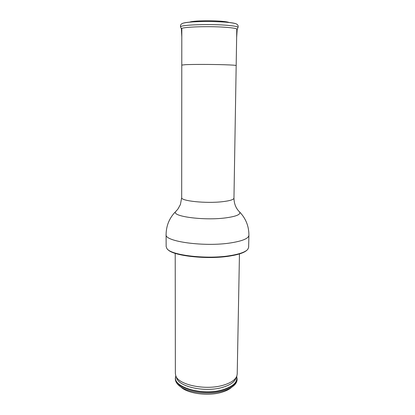 <?xml version="1.0" encoding="UTF-8"?>
<svg xmlns="http://www.w3.org/2000/svg" width="415" height="415" viewBox="0 0 415 415"><rect width="100%" height="100%" fill="white"/><g stroke="black" fill="none" stroke-linecap="round" stroke-linejoin="round"><path stroke-width="0.62" d="M229.054 22.483C227.985 22 225.454 21.59 221.47 21.253L220.495 21.181C212.61 20.662 204.865 20.615 197.26 21.046C193.271 21.31 190.734 21.673 189.655 22.135M224.889 27.234C207.235 25.948 180.053 27.058 181.402 28.894L180.66 27.089C177.968 25.082 206.623 23.754 225.376 25.17C234.159 25.834 238.355 26.638 237.961 27.587L237.193 29.392C237.058 28.536 232.96 27.821 224.889 27.234M231.637 387.304C229.396 389.306 226.18 390.94 221.989 392.201C208.397 396.486 187.378 393.659 180.707 386.858M236.732 376.296L237.11 379.543C237.064 381.634 236.005 383.636 233.93 385.54C231.508 387.714 228.011 389.483 223.441 390.852C208.631 395.511 185.645 392.424 178.445 385.053C176.406 383.112 175.379 381.1 175.369 379.004L175.804 375.762M237.126 378.625C236.82 383.341 232.265 387.102 223.457 389.898C203.967 396.169 174.046 388.357 175.369 378.086M239.46 253.918L237.214 374.008L236.851 375.974C235.393 379.808 230.953 382.858 223.524 385.125C205.607 390.759 177.708 384.798 175.69 375.44L175.363 373.469L175.213 253.358M246.909 250.204C244.404 252.6 238.91 254.514 230.434 255.941C208.123 259.857 172.847 256.003 167.826 249.514M230.75 255.536C207.609 259.603 171.058 255.396 166.975 248.663L166.145 246.64L166.093 234.558C164.148 241.525 204.73 247.143 230.953 242.868C242.609 240.98 248.59 238.454 248.907 235.279L248.642 247.356L247.776 249.368C245.488 251.952 239.813 254.006 230.75 255.536M235.679 23.686C234.133 23.095 230.844 22.592 225.812 22.171L224.494 22.073C213.761 21.373 203.231 21.31 192.902 21.886C187.871 22.218 184.571 22.664 183.01 23.224M236.166 65.554C235.953 65.254 231.954 64.984 224.162 64.735C211.775 64.346 192.819 64.325 185.567 64.673L181.801 65.082M175.898 375.995L176.572 377.769C178.569 386.925 205.607 392.735 222.98 387.231C230.185 385.021 234.501 382.044 235.928 378.288L236.633 376.524C237.805 381.956 233.37 386.303 223.312 389.597C202.38 396.341 171.016 386.733 175.908 376.016M236.789 28.946L233.961 198.09C233.733 199.636 229.863 200.839 222.352 201.706C205.887 203.63 180.598 200.974 181.687 197.633L181.812 28.464M238.921 211.287L239.6 211.966C240.959 214.441 236.337 216.412 225.734 217.875C203.656 220.863 170.503 216.267 175.81 211.406L176.494 210.742M236.649 37.438L237.193 29.382M181.801 36.961L181.402 28.894M197.26 21.046L192.902 21.886C180.914 22.835 182.175 23.785 181.267 24.163C180.515 24.916 180.297 25.855 180.608 26.97M221.47 21.253L225.812 22.171C237.785 23.333 236.503 24.257 237.406 24.656C238.148 25.419 238.35 26.358 238.013 27.468M166.093 234.558C166.223 225.527 169.46 217.808 175.81 211.406L177.853 209.16L180.421 204.517L181.687 197.633M248.907 235.279C248.938 226.248 245.836 218.477 239.6 211.966C235.964 208.47 234.086 203.848 233.961 198.09"/></g></svg>
